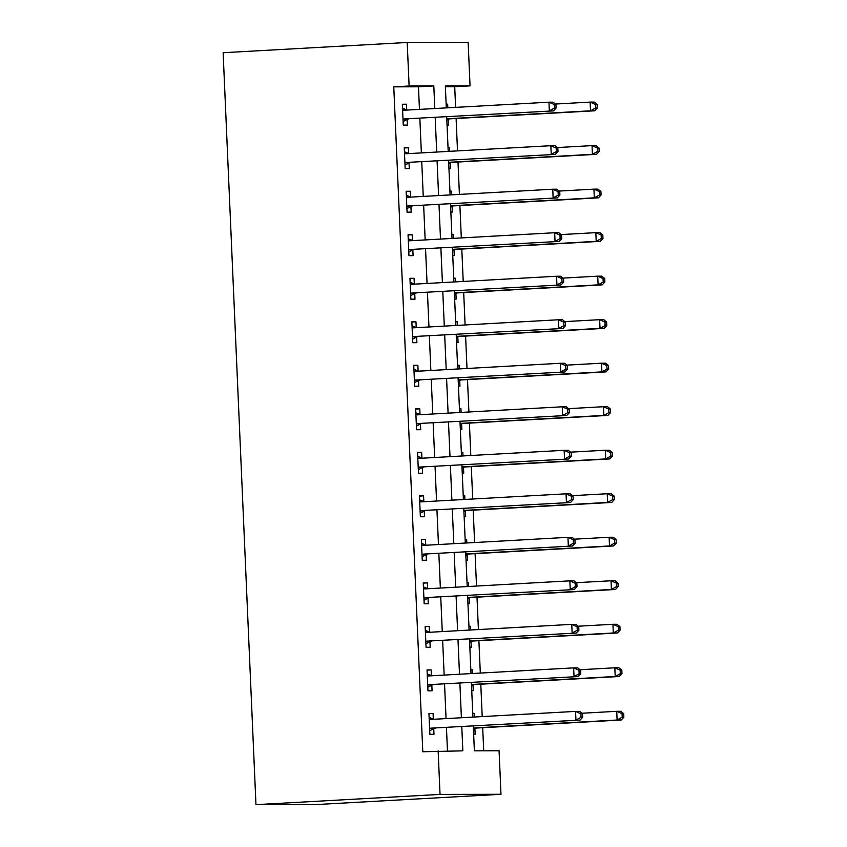 <?xml version="1.0" encoding="UTF-8"?>
<svg xmlns="http://www.w3.org/2000/svg" width="847" height="847" viewBox="0 0 847 847"><rect width="100%" height="100%" fill="white"/><g stroke="black" fill="none" stroke-linecap="round" stroke-linejoin="round"><path stroke-width="1.27" d="M473.293 726.027L474.373 750.823L499.074 750.77L500.979 794.285L316.905 804.523L255.963 804.65L223.132 52.715L407.206 42.477L409.112 85.992L393.77 86.849L422.801 751.755L462.843 750.844L461.784 726.662M407.206 42.477L468.147 42.35L470.043 85.865L445.342 85.918L446.305 107.897M455.612 107.378L454.712 86.722L470.043 85.865M483.701 750.802L482.695 727.711M482.208 716.583L480.789 684.196M480.313 673.069L478.894 640.681M478.407 629.554L476.999 597.167M476.512 586.039L475.093 553.652M474.606 542.525L473.198 510.138M472.711 499.01L471.292 466.623M470.805 455.495L469.397 423.108M468.91 411.981L467.491 379.594M467.004 368.466L465.596 336.079M465.109 324.952L463.69 292.564M463.214 281.437L461.795 249.05M461.308 237.922L459.9 205.535M459.413 194.408L457.994 162.021M457.507 150.893L456.099 118.506M454.712 86.722L445.374 86.733M446.136 104.139L447.64 104.139L447.809 107.813M447.047 125.028L448.561 125.028L448.307 119.363M448.042 147.653L449.545 147.653L449.704 151.327M448.952 168.542L450.456 168.542L450.212 162.878M449.937 191.168L451.44 191.168L451.599 194.842M450.848 212.057L452.351 212.057L452.107 206.393M451.832 234.683L453.346 234.683L453.505 238.356M452.753 255.572L454.257 255.572L454.013 249.907M453.738 278.208L455.241 278.197L455.4 281.871M454.648 299.086L456.152 299.086L455.908 293.422M455.633 321.722L457.147 321.712L457.306 325.386M456.554 342.601L458.058 342.601L457.803 336.937M457.539 365.237L459.042 365.226L459.201 368.9M458.449 386.116L459.953 386.116L459.709 380.451M459.434 408.752L460.948 408.741L461.107 412.415M460.345 429.63L461.859 429.63L461.604 423.966M461.34 452.266L462.843 452.256L463.002 455.93M462.25 473.145L463.754 473.145L463.51 467.48M463.235 495.781L464.738 495.77L464.908 499.444M464.145 516.659L465.659 516.659L465.405 510.995M465.141 539.295L466.644 539.285L466.803 542.959M466.051 560.174L467.555 560.174L467.311 554.51M467.036 582.81L468.539 582.8L468.698 586.473M467.946 603.689L469.45 603.689L469.206 598.024M468.942 626.325L470.445 626.314L470.604 629.988M469.852 647.203L471.356 647.203L471.112 641.539M470.837 669.839L472.34 669.829L472.499 673.503M471.747 690.718L473.251 690.718L473.007 685.054M472.732 713.354L474.246 713.343L474.405 717.017M473.653 734.233L475.156 734.233L474.902 728.568M447.47 750.876L446.443 727.52M446.062 718.595L444.548 684.005M444.156 675.08L442.653 640.491M442.261 631.566L440.747 596.976M440.355 588.051L438.852 553.462M438.46 544.536L436.946 509.947M436.554 501.022L435.051 466.432M434.659 457.507L433.145 422.918M432.764 413.992L431.25 379.403M430.858 370.478L429.344 335.888M428.963 326.963L427.449 292.374M427.057 283.449L425.554 248.859M425.162 239.934L423.648 205.345M423.256 196.419L421.753 161.83M421.361 152.905L419.847 118.315M419.456 109.39L418.471 86.796L393.77 86.849M406.719 109.888L406.465 104.223L402.346 104.234L403.267 125.123L407.386 125.112L407.132 119.448M408.614 153.402L408.37 147.738L404.252 147.749L405.162 168.638L409.281 168.627L409.037 162.963M410.52 196.917L410.266 191.253L406.147 191.263L407.068 212.152L411.176 212.142L410.933 206.477M412.415 240.432L412.171 234.767L408.053 234.778L408.963 255.667L413.082 255.656L412.838 249.992M414.321 283.946L414.067 278.282L409.948 278.292L410.859 299.182L414.977 299.171L414.734 293.507M416.216 327.461L415.972 321.796L411.854 321.807L412.764 342.696L416.883 342.686L416.629 337.021M418.111 370.975L417.867 365.311L413.749 365.322L414.659 386.211L418.778 386.2L418.534 380.536M420.017 414.49L419.773 408.826L415.655 408.836L416.565 429.725L420.684 429.715L420.43 424.051M421.912 458.005L421.668 452.34L417.55 452.351L418.46 473.24L422.579 473.229L422.335 467.565M423.818 501.519L423.564 495.855L419.456 495.866L420.366 516.755L424.485 516.744L424.231 511.08M425.713 545.034L425.469 539.37L421.351 539.38L422.261 560.269L426.38 560.259L426.136 554.594M427.619 588.549L427.364 582.884L423.246 582.895L424.167 603.784L428.275 603.773L428.031 598.109M429.514 632.063L429.27 626.399L425.152 626.409L426.062 647.299L430.181 647.288L429.937 641.624M431.419 675.578L431.165 669.913L427.047 669.924L427.957 690.813L432.076 690.803L431.832 685.138M433.315 719.092L433.071 713.439L428.953 713.439L429.863 734.328L433.982 734.317L433.728 728.653M438.143 750.897L440.038 794.412L255.963 804.65M440.038 794.412L500.979 794.285M446.687 116.822L448.201 151.412M448.592 160.337L450.106 194.926M450.488 203.852L452.002 238.441M452.393 247.366L453.897 281.956M454.288 290.881L455.802 325.47M456.194 334.396L457.698 368.985M458.089 377.91L459.603 412.5M459.995 421.425L461.499 456.014M461.89 464.939L463.404 499.529M463.785 508.454L465.299 543.043M465.691 551.969L467.205 586.558M467.586 595.483L469.1 630.073M469.492 638.998L470.996 673.587M471.387 682.513L472.901 717.102M434.797 108.532L433.812 85.939L409.112 85.992M461.393 717.748L459.889 683.148M459.498 674.233L457.983 639.633M457.602 630.719L456.088 596.119M455.697 587.204L454.183 552.604M453.801 543.689L452.287 509.089M451.896 500.175L450.392 465.575M450.001 456.66L448.487 422.06M448.095 413.145L446.591 378.545M446.2 369.631L444.686 335.031M444.294 326.116L442.79 291.516M442.399 282.602L440.885 248.002M440.504 239.087L438.99 204.487M438.598 195.572L437.084 160.972M436.703 152.047L435.189 117.458M418.471 86.796L433.812 85.939M402.357 104.456L406.465 104.223M446.136 104.223L447.64 104.139M472.742 713.428L474.246 713.343M470.837 669.913L472.34 669.829M468.942 626.399L470.445 626.314M467.036 582.884L468.539 582.8M465.141 539.37L466.644 539.285M463.235 495.855L464.738 495.77M461.34 452.34L462.843 452.256M459.445 408.826L460.948 408.741M457.539 365.311L459.042 365.226M455.644 321.796L457.147 321.712M453.738 278.282L455.241 278.197M451.843 234.767L453.346 234.683M449.937 191.253L451.44 191.168M448.042 147.738L449.545 147.653M404.263 147.971L408.37 147.738M406.158 191.486L410.266 191.253M408.063 235L412.171 234.767M409.959 278.515L414.067 278.282M411.864 322.029L415.972 321.796M413.76 365.544L417.867 365.311M415.665 409.059L419.773 408.826M417.56 452.573L421.668 452.34M419.456 496.088L423.564 495.855M421.361 539.603L425.469 539.37M423.256 583.117L427.364 582.884M425.162 626.632L429.27 626.399M427.057 670.146L431.165 669.913M428.963 713.661L433.071 713.439M404.527 118.94L553.451 110.883L404.527 118.94A3.483 3.07 -90.1 0 0 403.394 119.258L403.013 119.459M554.446 108.056L549.332 110.893L548.951 102.191L553.07 102.18L555.939 104.573L554.298 104.573L554.446 108.056L556.098 108.056L555.939 104.573M402.6 109.898L402.992 110.057A3.483 3.07 -90.1 0 0 404.146 110.237L548.951 102.191L554.298 104.573M408.646 118.94A3.483 3.07 -90.1 0 0 407.513 119.247L403.108 121.555M402.526 108.247L407.111 110.046A3.483 3.07 -90.1 0 0 407.185 110.078M553.451 110.883L556.098 108.056M446.835 120.136L448.688 119.162A3.483 3.07 89.9 0 1 449.821 118.845L594.626 110.798L590.507 110.809L590.126 102.106L555.304 104.043M446.782 118.802L590.507 110.809L595.621 107.971L597.273 107.971L597.114 104.488L595.473 104.488L595.621 107.971M595.473 104.488L590.126 102.106L594.245 102.095L597.114 104.488M597.273 107.971L594.626 110.798M406.433 162.455L555.357 154.398L406.433 162.455A3.483 3.07 -90.1 0 0 405.3 162.772L404.919 162.973M556.341 151.571L551.238 154.408L550.857 145.705L554.976 145.695L557.845 148.087L556.193 148.087L556.341 151.571L557.993 151.571L557.845 148.087M404.495 153.413L404.898 153.572A3.483 3.07 -90.1 0 0 406.052 153.752L550.857 145.705L556.193 148.087M410.551 162.455A3.483 3.07 -90.1 0 0 409.419 162.762L405.004 165.07M404.421 151.761L409.016 153.561A3.483 3.07 -90.1 0 0 409.09 153.593M555.357 154.398L557.993 151.571M408.328 205.969L557.252 197.912L408.328 205.969A3.483 3.07 -90.1 0 0 407.195 206.287L406.814 206.488M558.247 195.085L553.133 197.923L552.752 189.22L556.871 189.209L559.74 191.602L558.088 191.602L558.247 195.085L559.888 195.085L559.74 191.602M406.401 196.928L406.793 197.086A3.483 3.07 -90.1 0 0 407.947 197.266L552.752 189.22L558.088 191.602M412.447 205.969A3.483 3.07 -90.1 0 0 411.314 206.276L406.909 208.584M406.327 195.276L410.911 197.076A3.483 3.07 -90.1 0 0 410.986 197.107M557.252 197.912L559.888 195.085M410.234 249.494L559.158 241.427L410.234 249.494A3.483 3.07 -90.1 0 0 409.101 249.801L408.72 250.003M560.142 238.6L555.039 241.437L554.658 232.734L558.776 232.724L561.635 235.117L559.994 235.117L560.142 238.6L561.794 238.6L561.635 235.117M408.296 240.442L408.699 240.601A3.483 3.07 -90.1 0 0 409.853 240.781L554.658 232.734L559.994 235.117M414.352 249.484A3.483 3.07 -90.1 0 0 413.209 249.791L408.805 252.099M408.222 238.79L412.817 240.59A3.483 3.07 -90.1 0 0 412.881 240.622M559.158 241.427L561.794 238.6M448.741 163.651L450.593 162.677A3.483 3.07 89.9 0 1 451.726 162.37L596.532 154.313L592.413 154.323L592.032 145.62L557.199 147.558M448.677 162.317L592.413 154.323L597.516 151.486L599.168 151.486L599.02 148.003L597.368 148.003L597.516 151.486M597.368 148.003L592.032 145.62L596.15 145.61L599.02 148.003M599.168 151.486L596.532 154.313M450.636 207.166L452.489 206.192A3.483 3.07 89.9 0 1 453.621 205.885L598.427 197.827L594.308 197.838L593.927 189.135L559.105 191.073M450.572 205.832L594.308 197.838L599.422 195.001L601.063 195.001L600.915 191.517L599.274 191.517L599.422 195.001M599.274 191.517L593.927 189.135L598.046 189.125L600.915 191.517M601.063 195.001L598.427 197.827M452.531 250.68L454.394 249.706A3.483 3.07 89.9 0 1 455.527 249.399L600.332 241.342L596.214 241.353L595.833 232.65L561 234.587M452.478 249.346L596.214 241.353L601.317 238.515L602.969 238.515L602.82 235.032L601.169 235.032L601.317 238.515M601.169 235.032L595.833 232.65L599.951 232.639L602.82 235.032M602.969 238.515L600.332 241.342M412.129 293.009L561.053 284.941L412.129 293.009A3.483 3.07 -90.1 0 0 410.996 293.316L410.615 293.517M562.048 282.115L556.934 284.952L556.553 276.249L560.672 276.238L563.541 278.631L561.889 278.631L562.048 282.115L563.689 282.115L563.541 278.631M410.202 283.957L410.594 284.116A3.483 3.07 -90.1 0 0 411.748 284.306L556.553 276.249L561.889 278.631M416.248 292.998A3.483 3.07 -90.1 0 0 415.115 293.306L410.71 295.614M410.128 282.305L414.712 284.105A3.483 3.07 -90.1 0 0 414.786 284.137M561.053 284.941L563.689 282.115M454.437 294.195L456.289 293.221A3.483 3.07 89.9 0 1 457.422 292.914L602.228 284.857L598.109 284.867L597.728 276.164L562.906 278.102M454.373 292.861L598.109 284.867L603.223 282.03L604.864 282.03L604.716 278.547L603.064 278.547L603.223 282.03M603.064 278.547L597.728 276.164L601.846 276.154L604.716 278.547M604.864 282.03L602.228 284.857M414.035 336.524L562.948 328.456L414.035 336.524A3.483 3.07 -90.1 0 0 412.891 336.831L412.521 337.032M563.943 325.629L558.84 328.467L558.459 319.764L562.577 319.753L565.436 322.146L563.795 322.146L563.943 325.629L565.595 325.629L565.436 322.146M412.097 327.471L412.5 327.63A3.483 3.07 -90.1 0 0 413.654 327.821L558.459 319.764L563.795 322.146M418.153 336.513A3.483 3.07 -90.1 0 0 417.01 336.831L412.605 339.128M412.023 325.82L416.608 327.62A3.483 3.07 -90.1 0 0 416.682 327.651M562.948 328.456L565.595 325.629M415.93 380.038L564.854 371.971L415.93 380.038A3.483 3.07 -90.1 0 0 414.797 380.345L414.416 380.547M565.849 369.144L560.735 371.981L560.354 363.278L564.473 363.268L567.342 365.66L565.69 365.66L565.849 369.144L567.49 369.144L567.342 365.66M414.003 370.986L414.395 371.145A3.483 3.07 -90.1 0 0 415.549 371.335L560.354 363.278L565.69 365.66M420.048 380.028A3.483 3.07 -90.1 0 0 418.916 380.345L414.511 382.643M413.929 369.334L418.513 371.134A3.483 3.07 -90.1 0 0 418.587 371.166M564.854 371.971L567.49 369.144M417.836 423.553L566.749 415.485L417.836 423.553A3.483 3.07 -90.1 0 0 416.692 423.86L416.311 424.061M567.744 412.658L562.63 415.496L562.26 406.793L566.368 406.782L569.237 409.175L567.596 409.175L567.744 412.658L569.396 412.658L569.237 409.175M415.898 414.501L416.29 414.659A3.483 3.07 -90.1 0 0 417.455 414.85L562.26 406.793L567.596 409.175M421.944 423.542A3.483 3.07 -90.1 0 0 420.811 423.86L416.406 426.157M415.824 412.849L420.408 414.649A3.483 3.07 -90.1 0 0 420.483 414.681M566.749 415.485L569.396 412.658M419.731 467.068L568.655 459L419.731 467.068A3.483 3.07 -90.1 0 0 418.598 467.375L418.217 467.576M569.65 456.173L564.536 459.01L564.155 450.308L568.273 450.297L571.143 452.69L569.491 452.69L569.65 456.173L571.291 456.173L571.143 452.69M417.793 458.015L418.196 458.174A3.483 3.07 -90.1 0 0 419.35 458.365L564.155 450.308L569.491 452.69M423.849 467.057A3.483 3.07 -90.1 0 0 422.717 467.375L418.302 469.672M417.73 456.364L422.314 458.163A3.483 3.07 -90.1 0 0 422.388 458.195M568.655 459L571.291 456.173M421.626 510.582L570.55 502.515L421.626 510.582A3.483 3.07 -90.1 0 0 420.493 510.889L420.112 511.09M571.545 499.688L566.431 502.525L566.05 493.822L570.169 493.812L573.038 496.204L571.397 496.204L571.545 499.688L573.197 499.688L573.038 496.204M419.699 501.53L420.091 501.689A3.483 3.07 -90.1 0 0 421.255 501.879L566.05 493.822L571.397 496.204M425.745 510.572A3.483 3.07 -90.1 0 0 424.612 510.889L420.207 513.187M419.625 499.878L424.209 501.678A3.483 3.07 -90.1 0 0 424.283 501.71M570.55 502.515L573.197 499.688M456.332 337.709L458.185 336.735A3.483 3.07 89.9 0 1 459.328 336.428L604.133 328.371L600.015 328.382L599.634 319.679L564.801 321.616M456.279 336.375L600.015 328.382L605.118 325.544L606.77 325.544L606.611 322.061L604.97 322.061L605.118 325.544M604.97 322.061L599.634 319.679L603.752 319.668L606.611 322.061M606.77 325.544L604.133 328.371M458.238 381.224L460.09 380.25A3.483 3.07 89.9 0 1 461.223 379.943L606.029 371.886L601.91 371.897L601.529 363.194L566.707 365.131M458.174 379.89L601.91 371.897L607.024 369.059L608.665 369.059L608.517 365.576L606.865 365.576L607.024 369.059M606.865 365.576L601.529 363.194L605.647 363.183L608.517 365.576M608.665 369.059L606.029 371.886M460.133 424.739L461.986 423.765A3.483 3.07 89.9 0 1 463.118 423.458L607.924 415.401L603.816 415.411L603.435 406.708L568.602 408.646M460.08 423.405L603.816 415.411L608.919 412.574L610.571 412.574L610.412 409.09L608.771 409.09L608.919 412.574M608.771 409.09L603.435 406.708L607.553 406.698L610.412 409.09M610.571 412.574L607.924 415.401M462.038 468.253L463.891 467.279A3.483 3.07 89.9 0 1 465.024 466.972L609.829 458.915L605.711 458.926L605.33 450.223L570.497 452.16M461.975 466.919L605.711 458.926L610.825 456.088L612.466 456.088L612.317 452.605L610.666 452.605L610.825 456.088M610.666 452.605L605.33 450.223L609.448 450.212L612.317 452.605M612.466 456.088L609.829 458.915M463.934 511.768L465.786 510.794A3.483 3.07 89.9 0 1 466.919 510.487L611.725 502.43L607.606 502.44L607.235 493.737L572.403 495.675M463.881 510.434L607.606 502.44L612.72 499.603L614.371 499.603L614.213 496.12L612.572 496.12L612.72 499.603M612.572 496.12L607.235 493.737L611.343 493.727L614.213 496.12M614.371 499.603L611.725 502.43M423.532 554.097L572.456 546.029L423.532 554.097A3.483 3.07 -90.1 0 0 422.399 554.404L422.018 554.605M573.44 543.202L568.337 546.04L567.956 537.337L572.074 537.326L574.944 539.719L573.292 539.719L573.44 543.202L575.092 543.202L574.944 539.719M421.594 545.044L421.997 545.203A3.483 3.07 -90.1 0 0 423.151 545.394L567.956 537.337L573.292 539.719M427.65 554.086A3.483 3.07 -90.1 0 0 426.517 554.404L422.102 556.701M421.52 543.393L426.115 545.193A3.483 3.07 -90.1 0 0 426.189 545.224M572.456 546.029L575.092 543.202M465.839 555.283L467.692 554.309A3.483 3.07 89.9 0 1 468.825 554.002L613.63 545.944L609.512 545.955L609.131 537.252L574.298 539.19M465.776 553.949L609.512 545.955L614.615 543.118L616.267 543.118L616.118 539.634L614.467 539.634L614.615 543.118M614.467 539.634L609.131 537.252L613.249 537.242L616.118 539.634M616.267 543.118L613.63 545.944M425.427 597.611L574.351 589.544L425.427 597.611A3.483 3.07 -90.1 0 0 424.294 597.918L423.913 598.12M575.346 586.717L570.232 589.554L569.851 580.851L573.97 580.841L576.839 583.234L575.198 583.234L575.346 586.717L576.987 586.717L576.839 583.234M423.5 588.559L423.892 588.718A3.483 3.07 -90.1 0 0 425.046 588.909L569.851 580.851L575.198 583.234M429.545 597.601A3.483 3.07 -90.1 0 0 428.413 597.918L424.008 600.216M423.426 586.907L428.01 588.707A3.483 3.07 -90.1 0 0 428.084 588.739M574.351 589.544L576.987 586.717M467.735 598.797L469.587 597.823A3.483 3.07 89.9 0 1 470.72 597.516L615.525 589.459L611.407 589.47L611.026 580.767L576.204 582.704M467.671 597.463L611.407 589.47L616.521 586.632L618.162 586.632L618.014 583.149L616.372 583.149L616.521 586.632M616.372 583.149L611.026 580.767L615.144 580.756L618.014 583.149M618.162 586.632L615.525 589.459M427.333 641.126L576.256 633.058L427.333 641.126A3.483 3.07 -90.1 0 0 426.2 641.433L425.819 641.634M577.241 630.232L572.138 633.069L571.757 624.366L575.875 624.355L578.745 626.748L577.093 626.748L577.241 630.232L578.893 630.232L578.745 626.748M425.395 632.074L425.797 632.233A3.483 3.07 -90.1 0 0 426.952 632.423L571.757 624.366L577.093 626.748M431.451 641.115A3.483 3.07 -90.1 0 0 430.318 641.433L425.903 643.731M425.321 630.422L429.916 632.222A3.483 3.07 -90.1 0 0 429.99 632.254M576.256 633.058L578.893 630.232M469.63 642.312L471.493 641.338A3.483 3.07 89.9 0 1 472.626 641.031L617.431 632.974L613.313 632.984L612.932 624.281L578.099 626.219M469.577 640.978L613.313 632.984L618.416 630.147L620.068 630.147L619.919 626.664L618.268 626.664L618.416 630.147M618.268 626.664L612.932 624.281L617.05 624.271L619.919 626.664M620.068 630.147L617.431 632.974M429.228 684.641L578.152 676.573L429.228 684.641A3.483 3.07 -90.1 0 0 428.095 684.948L427.714 685.149M579.147 673.746L574.033 676.584L573.652 667.881L577.77 667.87L580.64 670.263L578.988 670.263L579.147 673.746L580.788 673.746L580.64 670.263M427.301 675.588L427.693 675.747A3.483 3.07 -90.1 0 0 428.847 675.938L573.652 667.881L578.988 670.263M433.346 684.63A3.483 3.07 -90.1 0 0 432.214 684.948L427.809 687.245M427.227 673.937L431.811 675.737A3.483 3.07 -90.1 0 0 431.885 675.768M578.152 676.573L580.788 673.746M471.535 685.826L473.388 684.852A3.483 3.07 89.9 0 1 474.521 684.545L619.326 676.488L615.208 676.499L614.827 667.796L580.004 669.733M471.472 684.492L615.208 676.499L620.322 673.661L621.963 673.661L621.814 670.178L620.163 670.178L620.322 673.661M620.163 670.178L614.827 667.796L618.945 667.785L621.814 670.178M621.963 673.661L619.326 676.488M431.134 728.155L580.057 720.088L431.134 728.155A3.483 3.07 -90.1 0 0 430.001 728.462L429.62 728.664M581.042 717.261L575.939 720.098L575.558 711.395L579.676 711.385L582.535 713.777L580.894 713.777L581.042 717.261L582.694 717.261L582.535 713.777M429.196 719.103L429.598 719.262A3.483 3.07 -90.1 0 0 430.752 719.452L575.558 711.395L580.894 713.777M435.252 728.145A3.483 3.07 -90.1 0 0 434.109 728.462L429.704 730.76M429.122 717.451L433.706 719.251A3.483 3.07 -90.1 0 0 433.78 719.283M580.057 720.088L582.694 717.261M473.431 729.341L475.283 728.367A3.483 3.07 89.9 0 1 476.427 728.06L621.232 720.003L617.114 720.014L616.732 711.311L581.9 713.248M473.378 728.007L617.114 720.014L622.217 717.176L623.868 717.176L623.71 713.693L622.069 713.693L622.217 717.176M622.069 713.693L616.732 711.311L620.851 711.3L623.71 713.693M623.868 717.176L621.232 720.003M402.992 110.057L407.111 110.046M403.394 119.258L407.513 119.247M448.688 119.162L446.793 119.173M449.821 118.845L446.782 118.855M404.898 153.572L409.016 153.561M405.3 162.772L409.419 162.762M406.793 197.086L410.911 197.076M407.195 206.287L411.314 206.276M408.699 240.601L412.817 240.59M409.101 249.801L413.209 249.791M450.593 162.677L448.698 162.688M451.726 162.37L448.677 162.37M452.489 206.192L450.593 206.202M453.621 205.885L450.583 205.885M454.394 249.706L452.489 249.717M455.527 249.399L452.478 249.399M410.594 284.116L414.712 284.105M410.996 293.316L415.115 293.306M456.289 293.221L454.394 293.231M457.422 292.914L454.384 292.914M412.5 327.63L416.608 327.62M412.891 336.831L417.01 336.831M414.395 371.145L418.513 371.134M414.797 380.345L418.916 380.345M416.29 414.659L420.408 414.649M416.692 423.86L420.811 423.86M418.196 458.174L422.314 458.163M418.598 467.375L422.717 467.375M420.091 501.689L424.209 501.678M420.493 510.889L424.612 510.889M458.185 336.735L456.289 336.746M459.328 336.428L456.279 336.428M460.09 380.25L458.195 380.261M461.223 379.943L458.174 379.943M461.986 423.765L460.09 423.775M463.118 423.458L460.08 423.458M463.891 467.279L461.996 467.29M465.024 466.972L461.975 466.972M465.786 510.794L463.891 510.805M466.919 510.487L463.881 510.487M421.997 545.203L426.115 545.193M422.399 554.404L426.517 554.404M467.692 554.309L465.797 554.319M468.825 554.002L465.776 554.002M423.892 588.718L428.01 588.707M424.294 597.918L428.413 597.918M469.587 597.823L467.692 597.834M470.72 597.516L467.682 597.516M425.797 632.233L429.916 632.222M426.2 641.433L430.318 641.433M471.493 641.338L469.587 641.348M472.626 641.031L469.577 641.031M427.693 675.747L431.811 675.737M428.095 684.948L432.214 684.948M473.388 684.852L471.493 684.863M474.521 684.545L471.483 684.545M429.598 719.262L433.706 719.251M430.001 728.462L434.109 728.462M475.283 728.367L473.388 728.378M476.427 728.06L473.378 728.06"/></g></svg>
